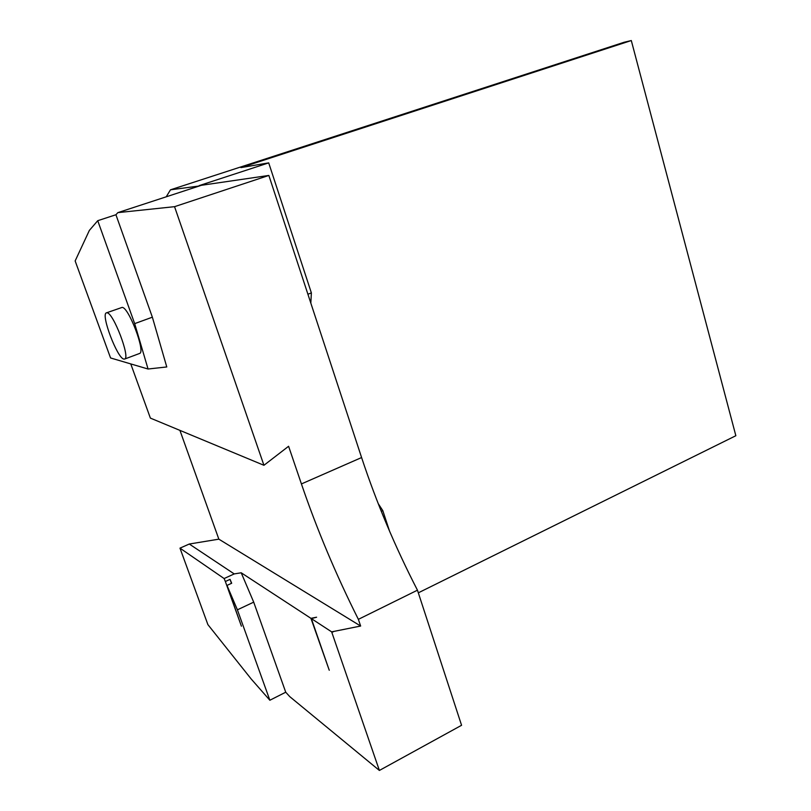 <?xml version="1.0" encoding="UTF-8"?>
<svg xmlns="http://www.w3.org/2000/svg" width="811" height="811" viewBox="0 0 811 811"><rect width="100%" height="100%" fill="white"/><g stroke="black" fill="none" stroke-linecap="round" stroke-linejoin="round"><path stroke-width="1.22" d="M115.932 214.743L152.367 317.182L134.677 323.63L148.058 369.015L110.56 357.955L75.149 260.939L89.352 230.425L97.736 220.693L115.932 214.743L117.848 212.634L201.432 185.293L268.857 175.44L361.594 457.546C376.385 502.354 394.998 546.563 417.452 590.185L461.571 725.287L379.386 770.45L289.77 696.639L285.736 692.209L253.701 602.147L237.4 609.821L269.86 700.248L285.736 692.209M117.848 212.634L174.547 206.673L268.857 175.44M174.547 206.673L263.94 465.291L288.594 446.273L301.418 483.934C316.959 529.461 335.947 574.604 358.371 619.351L360.642 626.041L331.648 631.86L311.353 618.611L329.256 670.261L310.937 618.337L241.212 572.789L234.217 573.914L224.12 578.547L225.357 581.517L230.05 579.358L231.48 583.342M241.212 572.789L253.701 602.147M230.05 579.358L231.682 583.251L226.999 585.41L237.4 609.821M331.648 631.86L379.386 770.45M310.937 618.337L316.594 617.212L311.353 618.611M360.642 626.041L218.848 539.163L179.92 430.377M234.217 573.914L189.267 544.029L218.848 539.163M263.94 465.291L150.38 418.101L130.764 363.906M152.367 317.182L166.772 366.957L148.058 369.015M269.86 700.248L251.248 679.06L207.89 624.612L179.981 548.145L189.267 544.029M225.357 581.517L241.404 626.183L226.999 585.41M123.819 359.08C117.24 358.188 100.645 314.404 106.342 312.874L107.022 312.793C113.307 312.661 130.48 357.641 124.712 359.02L123.819 359.08M139.431 353.515L139.685 353.424C145.716 351.933 128.696 307.146 122.157 307.389L106.535 312.813M224.12 578.547L179.981 548.145M97.736 220.693L134.677 323.63M331.922 632.408L333.686 631.546M358.371 619.351L417.452 590.185M310.826 303.101L311.373 292.913L268.705 162.879L240.948 167.603L631.303 40.55L735.851 435.72L418.314 592.831M166.235 196.799L170.482 189.815L199.253 186.003M631.303 40.55L624.085 42.273L170.482 189.815M268.705 162.879L199.131 185.628M311.373 292.913L307.906 294.221M389.503 531.043L382.812 510.646L381.292 511.346M382.812 510.646L378.22 503.641M301.418 483.934L361.594 457.546M139.685 353.424L124.712 359.02"/></g></svg>
